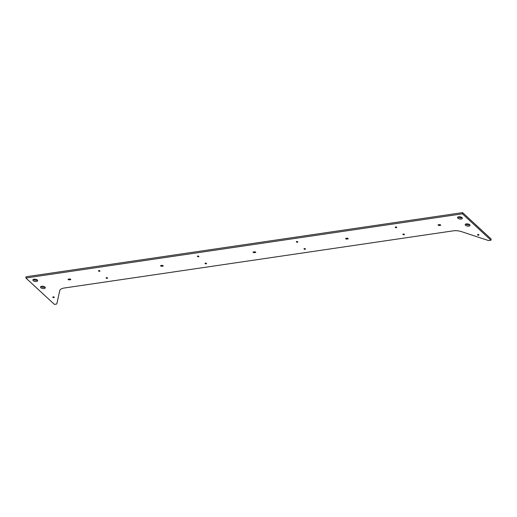 <?xml version="1.0" encoding="UTF-8"?>
<svg xmlns="http://www.w3.org/2000/svg" width="517" height="517" viewBox="0 0 517 517"><rect width="100%" height="100%" fill="white"/><g stroke="black" fill="none" stroke-linecap="round" stroke-linejoin="round"><path stroke-width="0.78" d="M396.668 227.228A0.763 0.349 -170.8 0 0 395.841 226.957A0.763 0.349 -170.8 0 0 395.259 227.196A0.763 0.349 -170.8 0 0 395.363 227.415A0.763 0.349 -170.8 0 0 396.184 227.687A0.763 0.349 -170.8 0 0 396.765 227.441A0.763 0.349 -170.8 0 0 396.668 227.228M478.878 234.724A0.763 0.349 -170.8 0 0 478.051 234.453A0.763 0.349 -170.8 0 0 477.469 234.699A0.763 0.349 -170.8 0 0 477.572 234.912A0.763 0.349 -170.8 0 0 478.393 235.183A0.763 0.349 -170.8 0 0 478.975 234.944A0.763 0.349 -170.8 0 0 478.878 234.724M304.08 249.039A0.763 0.349 9.2 0 1 303.983 248.819A0.763 0.349 9.2 0 1 304.565 248.574A0.763 0.349 9.2 0 1 305.392 248.845A0.763 0.349 9.2 0 1 305.489 249.065A0.763 0.349 9.2 0 1 304.907 249.31A0.763 0.349 9.2 0 1 304.08 249.039M465.707 224.074A2.436 1.112 -170.8 0 0 465.727 224.094A2.436 1.112 -170.8 0 0 469.707 224.721M469.682 224.701A2.436 1.112 -170.8 0 0 467.064 223.842A2.436 1.112 -170.8 0 0 465.203 224.617A2.436 1.112 -170.8 0 0 465.526 225.309A2.436 1.112 -170.8 0 0 468.15 226.175A2.436 1.112 -170.8 0 0 470.011 225.393A2.436 1.112 -170.8 0 0 469.682 224.701M98.547 271.037A0.763 0.349 9.2 0 1 98.443 270.824A0.763 0.349 9.2 0 1 99.031 270.578A0.763 0.349 9.2 0 1 99.852 270.85A0.763 0.349 9.2 0 1 99.955 271.063A0.763 0.349 9.2 0 1 99.374 271.309A0.763 0.349 9.2 0 1 98.547 271.037M41.03 286.489A2.436 1.112 -170.8 0 0 41.05 286.508A2.436 1.112 -170.8 0 0 45.024 287.135A2.436 1.112 -170.8 0 0 42.381 286.256A2.436 1.112 -170.8 0 0 40.526 287.032A2.436 1.112 -170.8 0 0 40.849 287.723A2.436 1.112 -170.8 0 0 43.473 288.589A2.436 1.112 -170.8 0 0 45.328 287.807A2.436 1.112 -170.8 0 0 45.005 287.116M197.488 256.497A0.763 0.349 9.2 0 1 197.384 256.283A0.763 0.349 9.2 0 1 197.966 256.038A0.763 0.349 9.2 0 1 198.793 256.309A0.763 0.349 9.2 0 1 198.896 256.522A0.763 0.349 9.2 0 1 198.308 256.768A0.763 0.349 9.2 0 1 197.488 256.497M206.451 263.386A0.763 0.349 -170.8 0 0 205.63 263.114A0.763 0.349 -170.8 0 0 205.042 263.36A0.763 0.349 -170.8 0 0 205.146 263.58A0.763 0.349 -170.8 0 0 205.973 263.851A0.763 0.349 -170.8 0 0 206.554 263.605A0.763 0.349 -170.8 0 0 206.451 263.386M107.517 277.926A0.763 0.349 -170.8 0 0 106.689 277.661A0.763 0.349 -170.8 0 0 106.108 277.9A0.763 0.349 -170.8 0 0 106.211 278.12A0.763 0.349 -170.8 0 0 107.032 278.392A0.763 0.349 -170.8 0 0 107.614 278.146A0.763 0.349 -170.8 0 0 107.517 277.926M54.195 297.139A0.763 0.349 -170.8 0 0 53.374 296.868A0.763 0.349 -170.8 0 0 52.792 297.113A0.763 0.349 -170.8 0 0 52.889 297.333A0.763 0.349 -170.8 0 0 53.716 297.598A0.763 0.349 -170.8 0 0 54.298 297.359A0.763 0.349 -170.8 0 0 54.195 297.139M37.366 280.052A2.436 1.112 9.2 0 1 33.385 279.426A2.436 1.112 9.2 0 1 33.366 279.406M33.191 280.647A2.436 1.112 9.2 0 1 32.868 279.949A2.436 1.112 9.2 0 1 34.723 279.174A2.436 1.112 9.2 0 1 37.347 280.033A2.436 1.112 9.2 0 1 37.67 280.731A2.436 1.112 9.2 0 1 35.815 281.507A2.436 1.112 9.2 0 1 33.191 280.647M297.727 241.769A0.763 0.349 -170.8 0 0 296.907 241.497A0.763 0.349 -170.8 0 0 296.319 241.736A0.763 0.349 -170.8 0 0 296.422 241.956A0.763 0.349 -170.8 0 0 297.249 242.227A0.763 0.349 -170.8 0 0 297.831 241.982A0.763 0.349 -170.8 0 0 297.727 241.769M403.021 234.498A0.763 0.349 9.2 0 1 402.917 234.279A0.763 0.349 9.2 0 1 403.499 234.033A0.763 0.349 9.2 0 1 404.326 234.304A0.763 0.349 9.2 0 1 404.43 234.524A0.763 0.349 9.2 0 1 403.842 234.77A0.763 0.349 9.2 0 1 403.021 234.498M458.049 216.991A2.436 1.112 -170.8 0 0 458.068 217.011A2.436 1.112 -170.8 0 0 462.043 217.638A2.436 1.112 -170.8 0 0 459.4 216.759A2.436 1.112 -170.8 0 0 457.545 217.534A2.436 1.112 -170.8 0 0 457.868 218.232A2.436 1.112 -170.8 0 0 460.492 219.092A2.436 1.112 -170.8 0 0 462.347 218.316A2.436 1.112 -170.8 0 0 462.024 217.618M490.95 240.224L462.398 213.831L462.599 212.616L491.15 239.009L490.95 240.224L489.179 240.489A1.389 0.64 -170.8 0 1 487.938 240.366L461.571 231.661A9.267 4.246 9.2 0 0 453.28 230.84L64.218 288.021A9.267 4.246 -170.8 0 0 59.733 290.722L56.844 303.725A1.389 0.64 9.2 0 1 56.172 304.125L54.401 304.384L25.85 277.991L26.05 276.776L462.599 212.616M462.398 213.831L25.85 277.991M440.038 224.559L440.781 225.244L438.726 225.548L437.983 224.856L440.038 224.559M347.553 238.15L348.296 238.835L346.235 239.138L345.492 238.453L347.553 238.15M255.062 251.74L255.805 252.432L253.75 252.729L253.007 252.044L255.062 251.74M162.577 265.337L163.32 266.022L161.259 266.326L160.516 265.635L162.577 265.337M70.086 278.928L70.829 279.613L68.774 279.917L68.031 279.232L70.086 278.928M68.903 279.102L68.774 279.917M161.394 265.512L161.259 266.326M253.879 251.915L253.75 252.729M346.371 238.324L346.235 239.138M438.855 224.727L438.726 225.548"/></g></svg>
